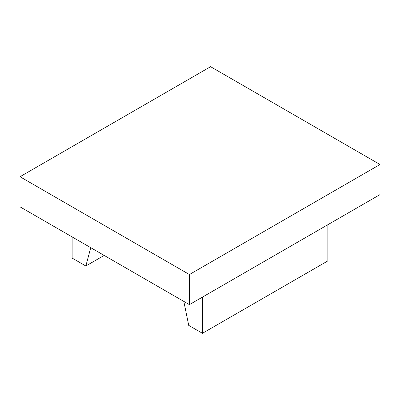 <?xml version="1.0" encoding="UTF-8"?>
<svg xmlns="http://www.w3.org/2000/svg" width="400" height="400" viewBox="0 0 400 400"><rect width="100%" height="100%" fill="white"/><g stroke="black" fill="none" stroke-linecap="round" stroke-linejoin="round"><path stroke-width="0.6" d="M104.16 255.415L85.845 265.99L90.75 247.675M72.125 236.92L72.125 258.07L85.845 265.99M327.875 224.695L327.875 260.89L202.445 333.305L188.725 325.385L183.82 301.405M202.445 297.11L202.445 333.305M20 176.73L20 206.825L189.41 304.635L380 194.6L380 164.505L189.41 274.54L20 176.73L210.59 66.695L380 164.505M189.41 304.635L189.41 274.54"/></g></svg>
